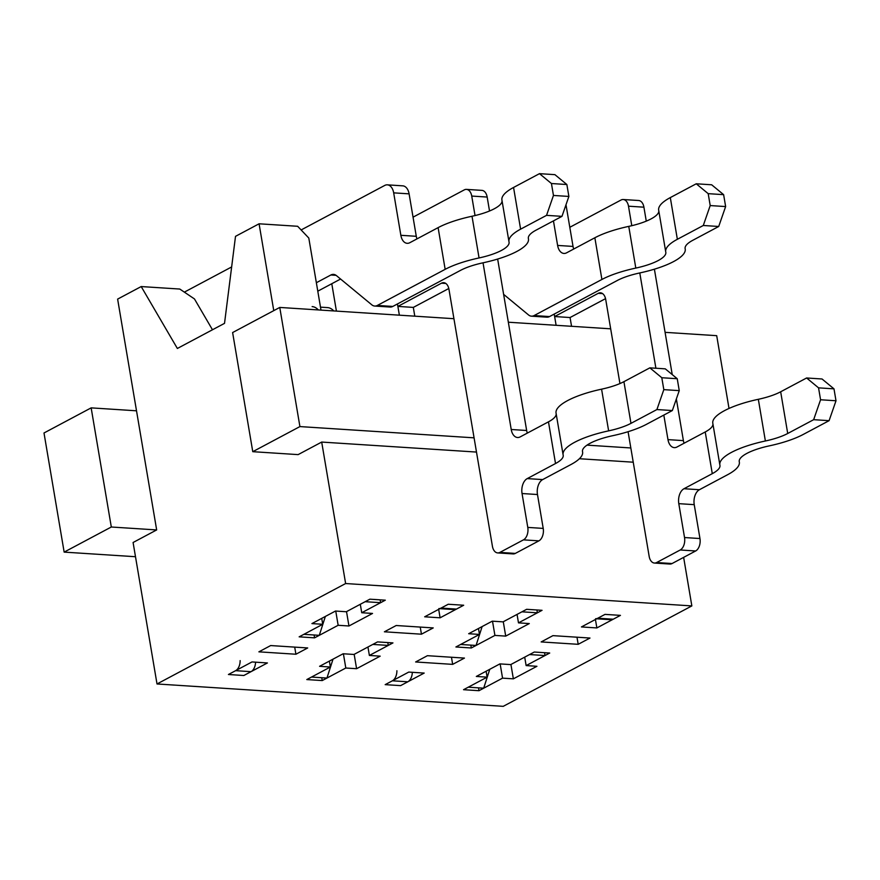 <?xml version="1.0" encoding="UTF-8"?>
<svg xmlns="http://www.w3.org/2000/svg" width="880" height="880" viewBox="0 0 880 880"><rect width="100%" height="100%" fill="white"/><g stroke="black" fill="none" stroke-linecap="round" stroke-linejoin="round"><path stroke-width="1.32" d="M135.498 556.721L64.152 552.112L111.309 527.01L156.662 529.936L117.623 299.112L141.196 286.561L179.773 289.047L194.458 298.936L212.476 329.78M322.729 624.294L299.156 636.845L314.578 637.846L338.151 625.284L348.953 625.988L372.537 613.437L361.735 612.733L385.308 600.182L369.886 599.181L346.302 611.743L335.5 611.039L311.927 623.59L322.729 624.294L321.728 618.376M251.999 661.947L228.426 674.509L243.848 675.499L267.421 662.948L251.999 661.947M141.196 286.561L177.364 348.469L224.521 323.356L235.51 236.346L259.083 223.795L297.649 226.281L308.803 238.051L320.991 310.112M156.662 529.936L133.089 542.498L157.014 683.969L503.228 706.343L691.845 605.913L683.639 557.381M691.845 605.913L345.631 583.539L157.014 683.969M345.631 583.539L321.695 442.068L298.122 454.619L252.769 451.682L232.617 332.552L279.763 307.439L453.926 318.703M259.083 223.795L273.768 310.64M478.478 628.507L479.479 634.425L455.906 646.976L471.328 647.977L494.912 635.415L492.503 621.181M408.749 672.078L385.176 684.64L400.598 685.63L424.182 673.079L408.749 672.078M470.855 645.128L471.328 647.977M270.666 645.557L258.885 651.838L295.911 654.236L307.692 647.955L270.666 645.557M552.948 635.646L541.167 641.927L578.193 644.314L589.985 638.044L552.948 635.646M427.427 655.688L415.635 661.969L452.661 664.367L464.453 658.086L427.427 655.688M396.198 625.515L384.406 631.796L421.443 634.194L433.224 627.913L396.198 625.515M439.967 608.663L454.278 609.587A9.834 6.083 93.7 0 0 456.489 609.081L463.683 605.242L448.261 604.252L424.677 616.803L440.11 617.804L463.683 605.242L448.261 604.252L441.056 608.08A9.834 6.083 93.7 0 1 438.856 608.586M596.728 618.794L611.028 619.718A9.834 6.083 93.7 0 0 613.239 619.212L620.444 615.373L605.011 614.383L581.438 626.934L596.86 627.935L620.444 615.373L605.011 614.383L597.817 618.211A9.834 6.083 93.7 0 1 595.606 618.717M345.807 668.019L356.598 668.712L380.182 656.161L369.38 655.457L392.953 642.906L377.531 641.905L353.947 654.467L343.156 653.763L319.572 666.314L330.374 667.018L306.801 679.569L322.223 680.57L345.807 668.019L343.398 653.785M502.557 678.139L513.359 678.843L536.932 666.292L526.13 665.588L549.714 653.037L534.281 652.036L510.708 664.598L499.906 663.894L476.322 676.445L487.124 677.149L463.551 689.7L478.984 690.701L502.557 678.139L500.148 663.916M494.912 635.415L505.714 636.119L529.287 623.568L518.485 622.864L542.058 610.313L526.636 609.312L503.052 621.863L492.261 621.17L468.677 633.721L479.479 634.425M503.283 621.753L505.714 636.119M729.014 408.452L716.705 335.676L665.093 332.343M610.687 328.823L508.332 322.212M448.8 288.508L413.314 307.406L414.788 316.173L413.314 307.406L397.881 306.405L399.366 315.172L397.463 303.941M571.549 326.293L570.064 317.537L571.549 326.293M524.7 657.14L526.13 665.588M595.43 619.476L596.86 627.935M335.753 611.061L338.151 625.284M346.522 611.622L348.953 625.988M136.51 410.806L91.157 407.869L44 432.982L64.152 552.112M486.123 671.231L487.124 677.149M478.5 687.852L478.984 690.701M510.928 664.477L513.359 678.843M554.213 314.072L556.116 325.303L554.631 316.536L598.246 293.315A9.834 6.083 93.7 0 1 600.457 292.809A9.834 6.083 93.7 0 1 605.715 299.486L619.938 383.559M517.055 614.416L518.485 622.864M361.735 612.733L360.305 604.285M331.782 283.723L336.413 311.102M474.078 437.833L299.915 426.58L279.763 307.439M630.839 447.964L587.015 445.137M299.915 426.58L252.769 451.682M633.237 462.198L579.403 458.722M476.487 452.067L321.695 442.068M111.309 527.01L91.157 407.869M314.094 634.997L314.578 637.846M321.739 677.721L322.223 680.57M369.38 655.457L367.95 647.009M438.68 609.345L440.11 617.804M330.374 667.018L329.373 661.1M354.167 654.346L356.598 668.712M294.701 647.119L295.911 654.236M576.983 637.208L578.193 644.314M451.462 657.25L452.661 664.367M420.233 627.077L421.443 634.194M235.62 670.67L251.042 671.671L243.848 675.499L228.426 674.509L235.62 670.67A9.834 6.083 -86.3 0 0 240.141 660.605M318.307 309.936A19.668 12.166 -86.3 0 0 312.136 306.603M316.36 282.722L330.869 275L336.072 275.33M374.715 306.042A11.803 7.293 -86.3 0 0 377.366 305.437L392.788 306.438A11.803 7.293 -86.3 0 1 390.137 307.043L374.715 306.042A11.803 7.293 -86.3 0 1 371.811 304.832L336.424 275.605A11.803 7.293 -86.3 0 0 333.52 274.384A11.803 7.293 -86.3 0 0 330.869 275M377.366 305.437L445.159 269.335A57.695 16.192 170.4 0 1 479.061 257.95A38.027 10.67 -9.6 0 0 509.069 242.176A38.027 10.67 -9.6 0 0 509.025 241.989A57.695 16.192 170.4 0 1 508.97 241.714L501.919 200.013A57.695 16.192 170.4 0 1 513.557 187.462L520.608 229.163A57.695 16.192 170.4 0 0 508.97 241.714M502.051 200.772A38.027 10.67 -9.6 0 1 472.01 216.249A57.695 16.192 170.4 0 0 438.108 227.634L409.816 242.704A11.803 7.293 -86.3 0 1 407.165 243.309A11.803 7.293 -86.3 0 1 400.851 235.301L393.679 192.852A11.803 7.293 -86.3 0 0 387.365 184.844A11.803 7.293 -86.3 0 0 384.714 185.449L301.136 229.955M231.638 266.959L184.349 292.138M251.042 671.671A9.834 6.083 -86.3 0 0 255.563 662.178M392.788 306.438L460.592 270.336A38.027 10.67 170.4 0 1 482.933 262.834A57.695 16.192 -9.6 0 0 528.462 238.898A57.695 16.192 -9.6 0 0 528.407 238.612L528.341 238.249M513.557 187.462L539.484 173.657L551.441 183.524L553.454 195.448L568.876 196.438L561.968 216.348L536.03 230.164A38.027 10.67 170.4 0 0 528.363 238.436A38.027 10.67 170.4 0 0 528.407 238.612M561.968 216.348L546.546 215.358L520.608 229.163M546.546 215.358L553.454 195.448M400.851 235.301L416.284 236.302L409.101 193.853A11.803 7.293 -86.3 0 0 402.787 185.845L387.365 184.844M416.284 236.302A11.803 7.293 -86.3 0 0 416.955 238.898M317.79 291.181L340.582 279.037M333.74 310.926A19.668 12.166 -86.3 0 0 327.558 307.604L320.485 307.142M365.167 601.7L380.589 602.69L380.182 599.852M325.369 616.429L319.297 635.327L303.864 634.337M539.484 173.657L554.917 174.658L566.863 184.525L551.441 183.524M568.876 196.438L566.863 184.525M392.37 680.801L407.803 681.802L400.598 685.63L385.176 684.64L392.37 680.801A9.834 6.083 -86.3 0 0 396.902 670.736M503.624 294.36L528.561 314.963A11.803 7.293 -86.3 0 0 531.465 316.173A11.803 7.293 -86.3 0 0 534.116 315.568L601.909 279.466A57.695 16.192 170.4 0 1 635.811 268.081A38.027 10.67 -9.6 0 0 665.819 252.307A38.027 10.67 -9.6 0 0 665.786 252.12A57.695 16.192 170.4 0 1 665.72 251.845L658.669 210.144A57.695 16.192 170.4 0 1 670.307 197.593L677.358 239.294A57.695 16.192 170.4 0 0 665.72 251.845M658.801 210.903A38.027 10.67 -9.6 0 1 628.76 226.38A57.695 16.192 170.4 0 0 594.858 237.765L566.566 252.835A11.803 7.293 -86.3 0 1 563.915 253.44A11.803 7.293 -86.3 0 1 557.612 245.432L553.454 220.891M407.803 681.802A9.834 6.083 -86.3 0 0 412.324 672.309M531.465 316.173L546.887 317.174A11.803 7.293 -86.3 0 0 549.538 316.569L617.342 280.467A38.027 10.67 170.4 0 1 639.683 272.965A57.695 16.192 -9.6 0 0 685.212 249.029A57.695 16.192 -9.6 0 0 685.157 248.743L685.091 248.38M670.307 197.593L696.245 183.788L708.191 193.655L710.204 205.568L725.637 206.569L718.718 226.479L692.791 240.295A38.027 10.67 170.4 0 0 685.124 248.567A38.027 10.67 170.4 0 0 685.157 248.743M718.718 226.479L703.296 225.489L677.358 239.294M703.296 225.489L710.204 205.568M557.612 245.432L573.034 246.422L565.994 204.765M573.034 246.422A11.803 7.293 -86.3 0 0 573.705 249.029M521.917 611.82L537.35 612.821L536.932 609.983M482.13 626.56L476.047 645.458L460.614 644.468M696.245 183.788L711.667 184.789L723.624 194.656L708.191 193.655M725.637 206.569L723.624 194.656M569.8 227.293L621.027 200.024A9.834 6.083 93.7 0 1 623.227 199.518A9.834 6.083 93.7 0 1 628.496 206.195L631.785 225.698M639.782 272.943L655.897 368.247M663.817 415.085L667.975 439.626L683.397 440.627L676.357 398.959M623.227 199.518L638.66 200.508A9.834 6.083 93.7 0 1 643.918 207.185L646.272 221.133M654.401 269.181L672.232 374.594M836 400.763L829.092 420.673L813.659 419.683L820.567 399.762L836 400.763L833.987 388.85L818.554 387.849L820.567 399.762M654.434 563.046L669.856 564.047A9.834 6.083 93.7 0 0 672.067 563.541L695.64 550.979A9.834 6.083 93.7 0 0 699.963 538.538L694.232 504.658L678.799 503.657L684.53 537.537A9.834 6.083 93.7 0 1 680.218 549.989L656.634 562.54A9.834 6.083 93.7 0 1 654.434 563.046A9.834 6.083 93.7 0 1 649.165 556.369L628.078 431.695M678.799 503.657A11.803 7.293 93.7 0 1 683.991 488.73L712.283 473.66A38.027 10.67 170.4 0 0 719.95 465.388A38.027 10.67 170.4 0 0 719.906 465.212A57.695 16.192 -9.6 0 1 719.851 464.926A57.695 16.192 -9.6 0 1 765.38 440.99A38.027 10.67 170.4 0 0 787.721 433.488L813.659 419.683M667.975 439.626A11.803 7.293 93.7 0 0 674.289 447.634A11.803 7.293 93.7 0 0 676.94 447.029L705.232 431.959A38.027 10.67 170.4 0 0 712.932 423.995M694.232 504.658A11.803 7.293 93.7 0 1 699.413 489.72L727.705 474.661A57.695 16.192 170.4 0 0 739.343 462.11A57.695 16.192 170.4 0 0 739.288 461.835A38.027 10.67 -9.6 0 1 739.244 461.648A38.027 10.67 -9.6 0 1 769.263 445.874A57.695 16.192 170.4 0 0 803.154 434.489L829.092 420.673M684.079 443.223A11.803 7.293 93.7 0 1 683.397 440.627M605.55 298.639L570.064 317.537L554.631 316.536M544.577 652.707L544.995 655.545L529.562 654.555M489.775 669.284L483.692 688.182L468.27 687.192M719.851 464.926L712.8 423.225A57.695 16.192 -9.6 0 1 758.329 399.3A38.027 10.67 170.4 0 0 780.67 391.787L806.608 377.982L822.03 378.983L833.987 388.85M818.554 387.849L806.608 377.982M413.05 217.162L464.266 189.893A9.834 6.083 93.7 0 1 466.477 189.387A9.834 6.083 93.7 0 1 471.735 196.064L475.035 215.567M483.032 262.812L511.225 429.495L526.647 430.496L497.651 259.05M466.477 189.387L481.91 190.377A9.834 6.083 93.7 0 1 487.168 197.054L489.522 211.002M679.25 390.632L672.331 410.553L656.909 409.552L663.817 389.642L679.25 390.632L677.237 378.719L661.804 377.729L663.817 389.642M445.83 283.459L441.496 283.184L397.881 306.405M441.496 283.184A9.834 6.083 93.7 0 1 443.707 282.678A9.834 6.083 93.7 0 1 448.965 289.355L492.415 546.238A9.834 6.083 93.7 0 0 497.673 552.915L513.106 553.916A9.834 6.083 93.7 0 0 515.317 553.41L499.884 552.409A9.834 6.083 93.7 0 1 497.673 552.915M515.317 553.41L538.89 540.859A9.834 6.083 93.7 0 0 543.213 528.407L537.482 494.527L522.049 493.526L527.78 527.406A9.834 6.083 93.7 0 1 523.457 539.858L499.884 552.409M522.049 493.526A11.803 7.293 93.7 0 1 527.23 478.599L555.522 463.529A38.027 10.67 170.4 0 0 563.2 455.257A38.027 10.67 170.4 0 0 563.156 455.081A57.695 16.192 -9.6 0 1 563.101 454.795A57.695 16.192 -9.6 0 1 608.63 430.859A38.027 10.67 170.4 0 0 630.971 423.357L656.909 409.552M511.225 429.495A11.803 7.293 93.7 0 0 517.528 437.503A11.803 7.293 93.7 0 0 520.179 436.898L548.471 421.839A38.027 10.67 170.4 0 0 556.182 413.864M537.482 494.527A11.803 7.293 93.7 0 1 542.663 479.589L570.955 464.53A57.695 16.192 170.4 0 0 582.593 451.979A57.695 16.192 170.4 0 0 582.538 451.704A38.027 10.67 -9.6 0 1 582.494 451.517A38.027 10.67 -9.6 0 1 612.502 435.743A57.695 16.192 170.4 0 0 646.404 424.358L672.331 410.553M527.318 433.092A11.803 7.293 93.7 0 1 526.647 430.496M387.827 642.576L388.245 645.414L372.812 644.424M333.025 659.164L326.942 678.062L311.509 677.061M563.101 454.795L556.05 413.094A57.695 16.192 -9.6 0 1 601.579 389.169A38.027 10.67 170.4 0 0 623.92 381.667L649.858 367.851L665.28 368.852L677.237 378.719M661.804 377.729L649.858 367.851M438.108 227.634L445.159 269.335M472.01 216.249L479.061 257.95M393.679 192.852L409.101 193.853M594.858 237.765L601.909 279.466M534.116 315.568L549.538 316.569M628.76 226.38L635.811 268.081M643.918 207.185L628.496 206.195M705.232 431.959L712.283 473.66M699.413 489.72L683.991 488.73M699.963 538.538L684.53 537.537M672.067 563.541L656.634 562.54M602.58 293.59L598.246 293.315M613.239 619.212L597.817 618.211M695.64 550.979L680.218 549.989M780.67 391.787L787.721 433.488M758.329 399.3L765.38 440.99M487.168 197.054L471.735 196.064M548.471 421.839L555.522 463.529M542.663 479.589L527.23 478.599M543.213 528.407L527.78 527.406M456.489 609.081L441.056 608.08M538.89 540.859L523.457 539.858M623.92 381.667L630.971 423.357M601.579 389.169L608.63 430.859M528.33 238.139L528.462 238.898M685.08 248.259L685.212 249.029M739.343 462.11L739.211 461.351M582.593 451.979L582.461 451.22"/></g></svg>
